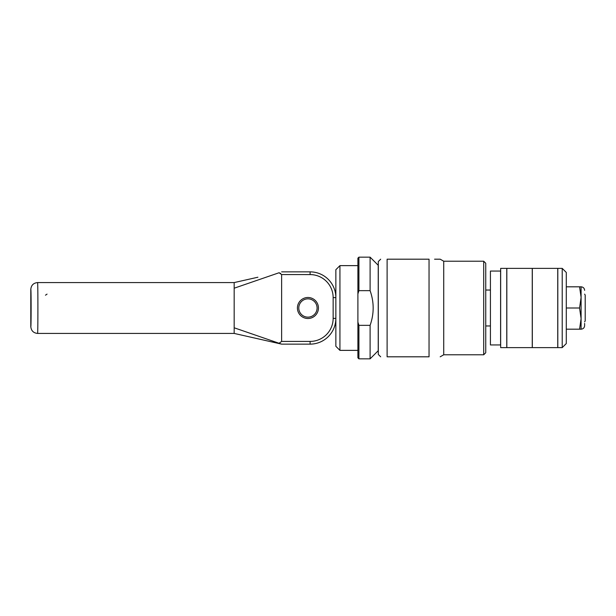 <?xml version="1.0" encoding="UTF-8"?>
<svg xmlns="http://www.w3.org/2000/svg" width="616" height="616" viewBox="0 0 616 616"><rect width="100%" height="100%" fill="white"/><g stroke="black" fill="none" stroke-linecap="round" stroke-linejoin="round"><path stroke-width="0.92" d="M357.896 322.091L357.896 293.909L358.912 290.652L370.101 290.652C374.182 302.217 374.182 313.783 370.101 325.348L358.912 325.348L357.896 322.091L357.896 357.827L358.912 358.843L370.101 358.843L370.101 325.348M357.896 293.909L357.896 258.173L358.912 257.157L370.101 257.157L378.232 265.288L378.232 350.712L370.101 358.843M370.101 257.157L370.101 290.652M358.912 325.348L358.912 358.843M429.044 259.19L429.044 356.81C444.051 356.81 444.051 356.81 429.044 356.81C444.051 356.81 444.051 356.81 429.044 356.81L387.11 356.81C378.447 356.81 378.447 356.81 387.11 356.81C378.447 356.81 378.447 356.81 387.11 356.81L387.11 259.19C378.447 259.19 378.447 259.19 387.11 259.19C378.447 259.19 378.447 259.19 387.11 259.19L429.044 259.19C444.051 259.19 444.051 259.19 429.044 259.19L389.15 259.19M434.565 259.19L440.194 259.19L443.72 261.223L443.72 354.778L440.194 356.81M335.458 293.085L335.859 293.085M380.673 259.19L378.301 261.561L378.301 354.439L380.673 356.81M483.714 261.223L483.714 354.778L485.747 352.745L485.747 263.255L483.714 261.223L443.72 261.223M339.932 350.373L339.932 265.627L335.859 269.7L335.859 346.3L339.932 350.373L357.896 350.373M339.932 265.627L357.896 265.627M358.912 257.157L358.912 290.652M485.747 290.036L490.428 290.036M490.428 271.055L490.428 344.945L500.592 344.945L500.592 271.055L490.428 271.055M500.662 268.376L500.662 347.624L506.768 347.624L506.768 268.376L500.662 268.376M506.829 268.376L506.829 347.624L532.255 347.624L532.255 268.376L506.829 268.376M532.324 268.376L532.324 347.624L557.742 347.624L557.742 268.376L532.324 268.376M557.811 268.376L557.811 347.624L562.216 347.624L562.216 268.376L557.811 268.376M562.216 347.624L566.289 343.559L566.289 272.441L562.216 268.376M584.623 321.875L585.2 320.882L585.2 295.118L584.623 294.125M280.657 273.427L279.071 272.749L281.627 274.582L281.627 341.418L279.071 343.251L281.397 344.059M280.842 343.874L234.172 327.789L234.172 282.575L257.904 277.223M310.102 274.582A23.046 23.046 0 0 1 333.148 297.628L335.859 297.628A25.764 25.764 0 0 0 310.102 271.864L310.102 274.582L281.627 274.559M310.102 271.864L281.627 271.864M310.102 344.136A25.764 25.764 0 0 0 335.859 318.372L333.148 318.372A23.046 23.046 0 0 1 310.102 341.418L310.102 344.136L281.627 344.136L234.172 333.425L234.172 327.789M279.071 272.749L234.172 288.211M45.476 295.187L47.055 294.125M234.172 333.425L37.584 333.425C38 334.65 38 281.35 37.584 282.575L234.172 282.575M37.584 282.575C33.464 282.983 31.208 285.247 30.8 289.358C31.223 288.311 31.223 327.689 30.8 326.642L30.8 289.358M37.584 333.425C33.464 333.017 31.208 330.754 30.8 326.642M307.931 298.845A9.155 9.155 0 0 1 315.862 312.574A9.155 9.155 0 0 1 300.007 312.574A9.155 9.155 0 0 1 307.931 298.845M307.931 297.49A10.511 10.511 0 0 0 298.829 313.251A10.511 10.511 0 0 0 317.032 313.251A10.511 10.511 0 0 0 307.931 297.49M581.096 329.183L579.564 329.183L581.096 318.595L581.096 329.183C583.237 328.975 584.415 327.797 584.623 325.656L584.623 323.415M581.096 286.817L579.564 286.817L581.096 297.405L579.564 308L581.096 318.595L581.096 286.817C583.237 287.025 584.415 288.203 584.623 290.344M579.564 329.183L566.289 329.183M579.564 308L566.289 308M579.564 286.817L566.289 286.817M333.148 297.628L333.148 318.372M310.102 341.418L281.627 341.418M335.458 322.915L335.859 322.915M443.72 354.778L483.714 354.778M485.747 325.964L490.428 325.964M257.904 338.777L281.627 344.136"/></g></svg>
